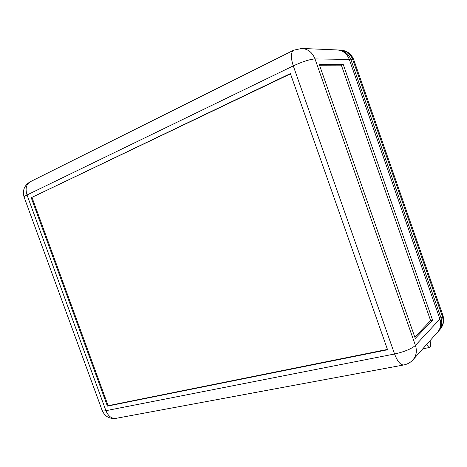 <?xml version="1.0" encoding="UTF-8"?>
<svg xmlns="http://www.w3.org/2000/svg" width="467" height="467" viewBox="0 0 467 467"><rect width="100%" height="100%" fill="white"/><g stroke="black" fill="none" stroke-linecap="round" stroke-linejoin="round"><path stroke-width="0.7" d="M442.809 315.05L442.331 316.381L440.982 317.834C442.558 322.825 441.8 327.186 438.711 330.916L438.116 331.547M440.982 317.834L350.822 59.449L353.823 59.916M337.95 49.992L338.686 50.004C344.471 50.489 348.516 53.635 350.822 59.449M426.891 344.202C427.813 346.467 428.741 347.553 429.675 347.471L430.101 347.197C430.889 345.924 430.848 343.77 429.979 340.729M290.48 73.833L31.219 197.716L290.392 73.576L387.569 349.765L107.416 406.132L31.219 197.716M32.042 197.541L108.134 405.706L387.447 349.415M107.416 406.132L108.134 405.706M319.194 64.294L415.256 338.412L432.588 320.193L343.192 64.288L319.194 64.294M102.226 410.616C104.976 416.582 109.622 419.15 116.166 418.321C111.736 418.881 108.315 416.336 105.916 410.686C103.522 411.135 102.267 411.048 102.156 410.423L24.132 197.179C23.875 196.788 24.839 196.058 27.033 194.978L293.27 65.882L394.574 353.998C397.481 361.563 400.575 365.212 403.85 364.943C407.528 364.196 410.604 362.456 413.073 359.724L437.62 332.148C440.72 328.406 441.473 324.028 439.891 319.008L349.298 59.426L315.003 58.924L415.42 345.405C411.369 348.913 404.422 351.774 394.574 353.998L105.916 410.686L27.033 194.978C25.101 188.592 26.222 184.161 30.39 181.686L293.515 50.278M414.807 337.139L430.615 320.625L341.348 65.146L319.516 65.205M343.192 64.288L341.348 65.146M301.892 48.451L337.116 49.934C342.918 50.424 346.981 53.588 349.298 59.426M432.588 320.193L430.615 320.625M442.331 316.381C443.895 321.343 443.142 325.686 440.066 329.398C443.545 325.19 444.479 320.455 442.862 315.19L353.788 59.811C351.382 53.868 346.999 50.623 340.636 50.086C346.391 50.57 350.419 53.699 352.713 59.478L442.331 316.381M293.749 50.167C290.754 52.181 290.597 57.418 293.27 65.882C302.54 61.621 309.784 59.297 315.003 58.924C312.435 52.473 308.027 48.977 301.787 48.445L293.749 50.167M439.891 319.008L415.42 345.405C417.177 350.933 416.395 355.708 413.073 359.724M438.711 330.916L440.066 329.398M338.686 50.004L340.636 50.086M422.775 348.826L429.605 347.483M30.39 181.686C24.366 185.206 22.258 190.326 24.08 197.039M116.166 418.321L403.576 364.996"/></g></svg>

